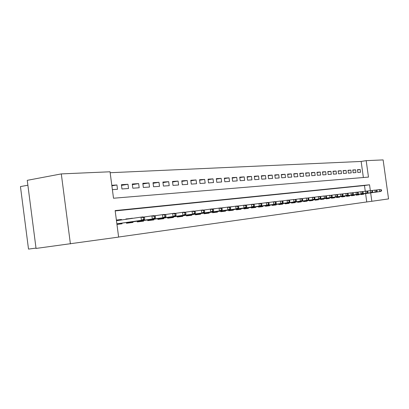 <?xml version="1.0" encoding="UTF-8"?>
<svg xmlns="http://www.w3.org/2000/svg" width="409" height="409" viewBox="0 0 409 409"><rect width="100%" height="100%" fill="white"/><g stroke="black" fill="none" stroke-linecap="round" stroke-linejoin="round"><path stroke-width="0.61" d="M27.878 185.211L20.45 186.586L28.512 249.091L36.007 248.105M351.454 195.374L371.464 192.588L370.636 192.69L369.537 184.791L115.139 210.589L118.625 237.092L36.048 248.432L27.25 180.338L61.299 173.907L110.036 171.785L113.513 198.232L368.473 177.102L366.188 160.645L383.121 159.909L388.55 198.907L371.827 201.274L370.661 192.869M363.366 177.526L361.142 161.453L110.154 172.716M361.142 161.453L366.188 160.645M360.825 194.152L360.886 194.592L363.621 194.26L363.565 193.856M356.183 194.715L356.244 195.159L359.041 194.817L358.984 194.413M351.443 195.292L351.505 195.737L354.363 195.39L354.301 194.981M346.592 195.875L346.658 196.33L349.577 195.972L349.521 195.558M341.638 196.478L341.699 196.939L344.685 196.571L344.629 196.151M336.566 197.092L336.633 197.557L339.685 197.184L339.628 196.76M331.382 197.716L331.448 198.191L334.572 197.808L334.511 197.378M326.08 198.36L326.142 198.84L329.342 198.447L329.281 198.012M320.651 199.019L320.717 199.5L323.989 199.101L323.928 198.662M315.088 199.689L315.16 200.18L318.509 199.771L318.447 199.326M309.398 200.379L309.465 200.875L312.895 200.456L312.834 200.006M303.57 201.085L303.636 201.591L307.154 201.162L307.087 200.701M297.594 201.806L297.665 202.317L301.264 201.877L301.203 201.417M291.474 202.547L291.545 203.069L295.237 202.619L295.17 202.148M285.196 203.309L285.267 203.835L289.051 203.37L288.989 202.895M278.759 204.086L278.831 204.623L282.711 204.147L282.65 203.662M272.154 204.883L272.23 205.43L276.213 204.94L276.147 204.454M265.38 205.701L265.451 206.259L269.541 205.758L269.475 205.262M258.422 206.545L258.498 207.107L262.69 206.596L262.624 206.09M251.279 207.409L251.356 207.982L255.661 207.455L255.594 206.944M243.938 208.299L244.015 208.876L248.442 208.334L248.375 207.818M236.397 209.209L236.474 209.797L241.024 209.244L240.952 208.718M228.641 210.144L228.723 210.747L233.401 210.175L233.329 209.638M220.666 211.11L220.748 211.719L225.558 211.131L225.487 210.589M212.465 212.102L212.547 212.726L217.496 212.118L217.424 211.565M204.019 213.125L204.101 213.754L209.198 213.135L209.122 212.573M195.323 214.173L195.41 214.817L200.655 214.178L200.579 213.61M186.366 215.257L186.453 215.911L191.857 215.252L191.78 214.674M177.133 216.371L177.22 217.041L182.792 216.361L182.716 215.773M167.613 217.522L167.7 218.207L173.447 217.501L173.37 216.908M157.792 218.708L157.884 219.408L163.81 218.682L163.733 218.074M147.654 219.935L147.746 220.645L153.866 219.899L153.784 219.28M137.189 221.197L137.281 221.923L143.605 221.151L143.518 220.523M126.376 222.506L126.473 223.248L133.002 222.445L132.915 221.806M111.882 185.844L116.933 184.975L111.81 185.303M121.478 185.384L127.961 184.275L121.391 184.689L121.954 188.973L128.523 188.513L127.961 184.275M132.363 184.663L138.636 183.595L132.271 183.999L132.828 188.212L139.188 187.762L138.636 183.595M142.894 183.968L148.968 182.941L142.807 183.329L143.354 187.47L149.51 187.041L148.968 182.941M153.089 183.293L158.978 182.302L153.012 182.68L153.549 186.76L159.515 186.34L158.978 182.302M162.971 182.644L168.682 181.683L162.894 182.051L163.426 186.064L169.208 185.66L168.682 181.683M172.552 182.015L178.089 181.085L172.475 181.443L173.002 185.395L178.61 185.001L178.089 181.085M181.847 181.402L187.215 180.507L181.77 180.855L182.291 184.745L187.731 184.362L187.215 180.507M190.86 180.809L196.069 179.945L190.788 180.282L191.3 184.116L196.581 183.743L196.069 179.945M199.612 180.236L204.674 179.398L199.541 179.725L200.047 183.503L205.175 183.14L204.674 179.398M208.109 179.679L213.028 178.866L208.043 179.183L208.544 182.905L213.524 182.557L213.028 178.866M216.366 179.137L221.146 178.35L216.305 178.656L216.796 182.327L221.637 181.99L221.146 178.35M224.393 178.61L229.04 177.849L224.331 178.145L224.817 181.765L229.526 181.438L229.04 177.849M232.2 178.099L236.719 177.358L232.138 177.649L232.619 181.223L237.2 180.901L236.719 177.358M239.792 177.598L244.188 176.887L239.73 177.169L240.206 180.691L244.664 180.379L244.188 176.887M247.179 177.117L251.458 176.422L247.123 176.698L247.593 180.17L251.929 179.868L251.458 176.422M254.367 176.647L258.539 175.972L254.316 176.243L254.776 179.669L258.999 179.372L258.539 175.972M261.371 176.187L265.436 175.533L261.32 175.798L261.775 179.178L265.891 178.891L265.436 175.533M268.192 175.742L272.154 175.108L268.14 175.364L268.595 178.702L272.604 178.421L272.154 175.108M274.843 175.308L278.703 174.689L274.792 174.94L275.242 178.237L279.148 177.961L278.703 174.689M281.32 174.888L285.083 174.285L281.274 174.525L281.719 177.782L285.523 177.516L285.083 174.285M287.639 174.474L291.31 173.891L287.593 174.127L288.033 177.337L291.745 177.082L291.31 173.891M293.805 174.07L297.384 173.503L293.759 173.733L294.194 176.908L297.818 176.652L297.384 173.503M299.817 173.682L303.314 173.125L299.777 173.35L300.201 176.489L303.739 176.238L303.314 173.125M305.692 173.298L309.102 172.756L305.646 172.976L306.07 176.074L309.521 175.834L309.102 172.756M311.418 172.925L314.751 172.399L311.377 172.613L311.796 175.676L315.17 175.441L314.751 172.399M317.016 172.562L320.273 172.051L316.975 172.261L317.389 175.282L320.682 175.052L320.273 172.051M322.481 172.204L325.661 171.708L322.44 171.913L322.854 174.899L326.07 174.674L325.661 171.708M327.824 171.857L330.932 171.371L327.783 171.57L328.192 174.525L331.336 174.306L330.932 171.371M333.044 171.519L336.086 171.044L333.008 171.238L333.412 174.162L336.484 173.948L336.086 171.044M338.151 171.187L341.121 170.722L338.11 170.916L338.509 173.805L341.515 173.595L341.121 170.722M343.141 170.865L346.045 170.41L343.105 170.599L343.499 173.457L346.438 173.247L346.045 170.41M348.023 170.548L350.866 170.103L347.987 170.287L348.376 173.114L351.254 172.91L350.866 170.103M352.798 170.236L355.579 169.807L352.762 169.986L353.151 172.777L355.963 172.583L355.579 169.807M112.383 189.643L117.501 189.285L116.933 184.975M357.819 172.45L360.574 172.261L360.196 169.51L357.435 169.684L357.819 172.45M118.615 237.026L366.75 201.954L365.59 193.575M365.268 191.233L364.475 185.522L115.185 210.926M116.954 224.408L122.046 223.784L121.959 223.135M121.539 219.955L121.478 219.469L116.386 220.057M125.952 219.316L125.906 218.958L132.465 218.37M136.734 217.752L138.354 217.516M147.204 216.555L149.285 216.254M157.353 215.39L159.853 215.032M167.179 214.265L170.078 213.851M176.703 213.176L179.97 212.706M185.947 212.113L189.556 211.596M194.909 211.085L198.846 210.523M203.61 210.088L207.854 209.48M216.586 208.467L212.097 208.989M225.062 207.491L220.763 207.987M232.915 206.591L229.168 207.015M240.548 205.717L237.332 206.07M247.972 204.868L245.262 205.154M255.201 204.04L252.966 204.26M262.235 203.232L260.451 203.396M269.091 202.45L267.737 202.552M275.768 201.683L274.817 201.734M282.276 200.937L281.714 200.937M272.174 205.006L295.134 201.79L293.974 201.934L293.642 199.495L288.427 200.159M291.106 199.858L291.382 199.817M297.231 199.157L297.798 199.076M303.212 198.472L304.051 198.35M309.046 197.803L310.15 197.644M314.741 197.148L316.096 196.959M320.303 196.514L321.898 196.289M325.738 195.891L327.558 195.635M331.05 195.282L333.084 194.996M338.478 194.372L336.341 194.618M343.744 193.759L341.694 193.999M348.892 193.166L346.919 193.396M353.918 192.583L352.026 192.803M358.657 192.041L357.016 192.225M361.985 191.683L363.243 191.504L361.893 191.663M70.409 243.912L61.299 173.907M366.75 201.954L371.827 201.274M364.475 185.522L369.537 184.791M116.401 220.206L121.478 219.469M357.471 169.934L360.196 169.51M126.473 219.066L132.439 218.202M229.408 207.082L232.915 206.581M237.537 206.126L240.548 205.696M245.436 205.2L247.972 204.837M253.11 204.301L255.196 204.004M260.569 203.426L262.23 203.191M267.823 202.578L269.081 202.399M274.879 201.749L275.758 201.627M281.75 200.947L282.266 200.87M341.648 196.565L362.037 193.728L361.167 193.83L360.876 191.729L358.657 192.036M143.595 219.301L144.699 219.168L144.464 217.399L143.36 217.527L143.595 219.301L141.427 220.318L143.416 220.078L116.882 223.856M116.877 223.815L141.427 220.318L141.008 217.133L116.468 220.686M143.36 217.527L141.008 217.133L142.997 216.903L144.464 217.399M143.416 220.078L144.699 219.168M125.926 219.117L126.493 219.234M126.943 222.654L127.015 223.181M154.464 218.002L155.527 217.874L155.297 216.136L154.234 216.259L154.464 218.002L152.327 219.004L154.249 218.774L126.401 222.731M126.396 222.69L152.327 219.004L151.913 215.875L143.533 217.087M154.234 216.259L151.913 215.875L153.835 215.65L155.297 216.136M154.249 218.774L155.527 217.874M137.608 221.361L137.68 221.877M164.97 216.744L166.003 216.622L165.778 214.914L164.745 215.037L164.97 216.744L162.864 217.736L164.725 217.511L137.214 221.417M137.209 221.376L162.864 217.736L162.455 214.653L154.357 215.824M164.745 215.037L162.455 214.653L164.316 214.439L165.778 214.914M164.725 217.511L166.003 216.622M147.935 220.108L148.007 220.615M175.139 215.533L176.136 215.415L175.916 213.733L174.914 213.851L175.139 215.533L173.063 216.504L174.863 216.289L147.68 220.144M147.68 220.108L173.063 216.504L172.659 213.478L164.827 214.607M174.914 213.851L172.659 213.478L174.459 213.268L175.916 213.733M174.863 216.289L176.136 215.415M157.94 218.892L158.007 219.393M184.98 214.357L185.947 214.244L185.727 212.588L184.761 212.7L184.98 214.357L182.93 215.318L184.674 215.108L157.818 218.912M157.813 218.876L182.93 215.318L182.532 212.337L174.955 213.426M184.761 212.7L182.532 212.337L184.275 212.133L185.727 212.588M184.674 215.108L185.947 214.244M194.51 213.222L195.451 213.109L195.231 211.479L194.295 211.591L194.51 213.222L192.486 214.163L194.173 213.958L167.639 217.716L167.705 218.207M167.634 217.685L192.486 214.163L192.092 211.228L184.756 212.286M194.295 211.591L192.092 211.228L193.784 211.034L195.231 211.479M194.173 213.958L195.451 213.109M203.748 212.118L204.653 212.01L204.439 210.405L203.534 210.512L203.748 212.118L201.749 213.048L203.385 212.849L177.158 216.56M177.153 216.525L201.749 213.048L201.361 210.16L194.255 211.182M203.534 210.512L201.361 210.16L202.997 209.97L204.439 210.405M203.385 212.849L204.653 212.01M212.7 211.049L213.58 210.947L213.365 209.367L212.486 209.469L212.7 211.049L210.727 211.964L212.312 211.775L186.386 215.436M186.381 215.405L210.727 211.964L210.344 209.122L203.457 210.108M212.486 209.469L210.344 209.122L211.934 208.938L213.365 209.367M212.312 211.775L213.58 210.947M221.381 210.011L222.235 209.909L222.026 208.355L221.172 208.457L221.381 210.011L219.434 210.916L220.972 210.732L195.344 214.347M195.344 214.316L219.434 210.916L219.055 208.115L212.378 209.071M221.172 208.457L219.055 208.115L220.594 207.936L222.026 208.355M220.972 210.732L222.235 209.909M229.807 209.009L230.635 208.907L230.431 207.378L229.602 207.475L229.807 209.009L227.879 209.899L229.377 209.72L204.04 213.288M204.035 213.263L227.879 209.899L227.511 207.138L221.034 208.063M229.602 207.475L227.511 207.138L229.004 206.964L230.431 207.378M229.377 209.72L230.635 208.907M237.987 208.033L238.79 207.936L238.585 206.427L237.782 206.519L237.987 208.033L236.085 208.907L237.532 208.733L212.486 212.266M212.481 212.235L236.085 208.907L235.717 206.192L229.429 207.087M237.782 206.519L235.717 206.192L237.169 206.024L238.585 206.427M237.532 208.733L238.79 207.936M245.927 207.082L246.709 206.99L246.509 205.502L245.727 205.594L245.927 207.082L244.05 207.951L245.456 207.777L220.686 211.264M220.686 211.238L244.05 207.951L243.687 205.267L237.583 206.141M245.727 205.594L243.687 205.267L245.098 205.108L246.509 205.502M245.456 207.777L246.709 206.99M253.646 206.162L254.403 206.07L254.209 204.607L253.447 204.694L253.646 206.162L251.791 207.015L253.161 206.852L228.662 210.298M228.657 210.272L251.791 207.015L251.433 204.372L245.502 205.221M253.447 204.694L251.433 204.372L252.803 204.214L254.209 204.607M253.161 206.852L254.403 206.07M261.147 205.267L261.883 205.18L261.688 203.733L260.952 203.82L261.147 205.267L259.311 206.11L260.645 205.947L236.417 209.357M236.412 209.326L259.311 206.11L258.958 203.503L253.197 204.326M260.952 203.82L258.958 203.503L260.293 203.35L261.688 203.733M260.645 205.947L261.883 205.18M268.442 204.398L269.158 204.311L268.964 202.884L268.248 202.966L268.442 204.398L266.627 205.226L267.921 205.073L243.958 208.437M243.953 208.411L266.627 205.226L266.279 202.659L260.676 203.457M268.248 202.966L266.279 202.659L267.573 202.511L268.964 202.884M267.921 205.073L269.158 204.311M275.533 203.549L276.233 203.467L276.044 202.061L275.344 202.143L275.533 203.549L273.744 204.367L275.001 204.219L251.295 207.547M251.295 207.521L273.744 204.367L273.396 201.836L267.951 202.608M275.344 202.143L273.396 201.836L274.659 201.688L276.044 202.061M275.001 204.219L276.233 203.467M282.44 202.726L283.12 202.644L282.931 201.259L282.251 201.335L282.44 202.726L280.666 203.534L281.893 203.385L258.437 206.678M258.437 206.652L280.666 203.534L280.329 201.034L275.027 201.79M282.251 201.335L280.329 201.034L282.931 201.259M281.893 203.385L283.12 202.644M289.158 201.923L289.823 201.847L289.638 200.476L288.974 200.553L289.158 201.923L287.409 202.721L288.601 202.578L265.395 205.834M265.395 205.809L287.409 202.721L287.072 200.257L281.913 200.988M288.974 200.553L287.072 200.257L288.268 200.119L289.638 200.476M288.601 202.578L289.823 201.847M295.523 199.791L293.642 199.495L296.167 199.715L295.523 199.791L295.707 201.141L296.351 201.064L296.167 199.715M295.707 201.141L293.974 201.934L272.169 204.986M295.134 201.79L296.351 201.064M302.082 200.379L302.711 200.308L302.527 198.973L301.898 199.045L302.082 200.379L300.37 201.162L301.505 201.023L278.774 204.203L300.37 201.162L300.042 198.759L295.15 199.449M301.898 199.045L300.042 198.759L301.172 198.626L302.527 198.973M301.505 201.023L302.711 200.308M308.294 199.638L308.907 199.566L308.729 198.247L308.115 198.319L308.294 199.638L306.602 200.41L307.706 200.277L285.211 203.421M285.211 203.401L306.602 200.41L306.275 198.038L301.51 198.713M308.115 198.319L306.275 198.038L308.729 198.247M307.706 200.277L308.907 199.566M314.352 198.917L314.95 198.846L314.772 197.547L314.173 197.613L314.352 198.917L312.675 199.679L313.754 199.546L291.489 202.659M291.484 202.639L312.675 199.679L312.353 197.332L307.706 197.992M314.173 197.613L312.353 197.332L313.432 197.21L314.772 197.547M313.754 199.546L314.95 198.846M320.257 198.212L320.84 198.14L320.666 196.857L320.083 196.923L320.257 198.212L318.601 198.963L319.649 198.835L297.609 201.918M297.609 201.898L318.601 198.963L318.284 196.652L313.754 197.291M320.083 196.923L318.284 196.652L319.332 196.53L320.666 196.857M319.649 198.835L320.84 198.14M326.019 197.521L326.586 197.455L326.413 196.187L325.845 196.254L326.019 197.521L324.378 198.268L325.406 198.14L303.585 201.192M303.58 201.172L324.378 198.268L324.066 195.983L319.649 196.606M325.845 196.254L324.066 195.983L326.413 196.187M325.406 198.14L326.586 197.455M331.638 196.852L332.195 196.785L332.021 195.533L331.469 195.599L331.638 196.852L330.017 197.588L331.019 197.465L309.414 200.482M309.409 200.466L330.017 197.588L329.705 195.328L325.395 195.937M331.469 195.599L329.705 195.328L332.021 195.533M331.019 197.465L332.195 196.785M337.128 196.197L337.665 196.131L337.497 194.894L336.955 194.96L337.128 196.197L335.518 196.923L336.495 196.806L315.104 199.791M315.104 199.771L335.518 196.923L335.211 194.694L331.009 195.287M336.955 194.96L335.211 194.694L337.497 194.894M336.495 196.806L337.665 196.131M342.481 195.558L343.013 195.497L342.844 194.27L342.313 194.336L342.481 195.558L340.891 196.274L341.847 196.162L320.661 199.117L340.891 196.274L340.59 194.071L336.484 194.653M342.313 194.336L340.59 194.071L342.844 194.27M341.847 196.162L343.013 195.497M347.711 194.935L348.228 194.873L348.064 193.661L347.548 193.723L347.711 194.935L346.142 195.645L347.072 195.533L326.091 198.457M326.091 198.437L346.142 195.645L345.84 193.467L341.832 194.03M347.548 193.723L345.84 193.467L348.064 193.661M347.072 195.533L348.228 194.873M352.824 194.326L353.325 194.265L353.161 193.068L352.655 193.13L352.824 194.326L351.265 195.027L352.175 194.914L331.397 197.813L351.265 195.027L350.968 192.874L347.052 193.426M352.655 193.13L350.968 192.874L353.161 193.068M352.175 194.914L353.325 194.265M357.814 193.728L358.31 193.672L358.146 192.491L357.65 192.547L357.814 193.728L356.275 194.423L357.164 194.316L336.581 197.184M336.576 197.164L356.275 194.423L355.978 192.296L352.154 192.833M357.65 192.547L355.978 192.296L356.868 192.189L358.146 192.491M357.164 194.316L358.31 193.672M362.532 191.974L360.876 191.729L363.013 191.918L362.532 191.974L362.696 193.145L363.177 193.089L363.013 191.918M362.696 193.145L361.167 193.83L341.648 196.55M362.037 193.728L363.177 193.089M367.466 192.578L367.936 192.521L367.778 191.366L367.308 191.422L367.466 192.578L365.953 193.252L366.807 193.15L346.607 195.962M346.602 195.947L365.953 193.252L365.666 191.177L362.011 191.688M367.308 191.422L365.666 191.177L366.515 191.075L367.778 191.366M366.807 193.15L367.936 192.521M371.97 190.875L372.129 192.02L372.594 191.964L372.435 190.824L370.349 190.635L366.776 191.136M370.349 190.635L372.435 190.824M372.129 192.02L370.636 192.69L351.449 195.359M371.464 192.588L372.594 191.964M376.694 191.473L377.144 191.422L376.986 190.292L376.536 190.343L376.694 191.473L375.211 192.138L376.024 192.041L356.193 194.796L375.211 192.138L374.93 190.103L371.433 190.594M376.536 190.343L374.93 190.103L376.986 190.292M376.024 192.041L377.144 191.422M381.157 190.942L381.597 190.891L381.444 189.771L381.004 189.822L381.157 190.942L379.69 191.601L380.488 191.504L360.835 194.234L379.69 191.601L379.409 189.587L375.994 190.067M381.004 189.822L379.409 189.587L381.444 189.771M380.488 191.504L381.597 190.891"/></g></svg>
